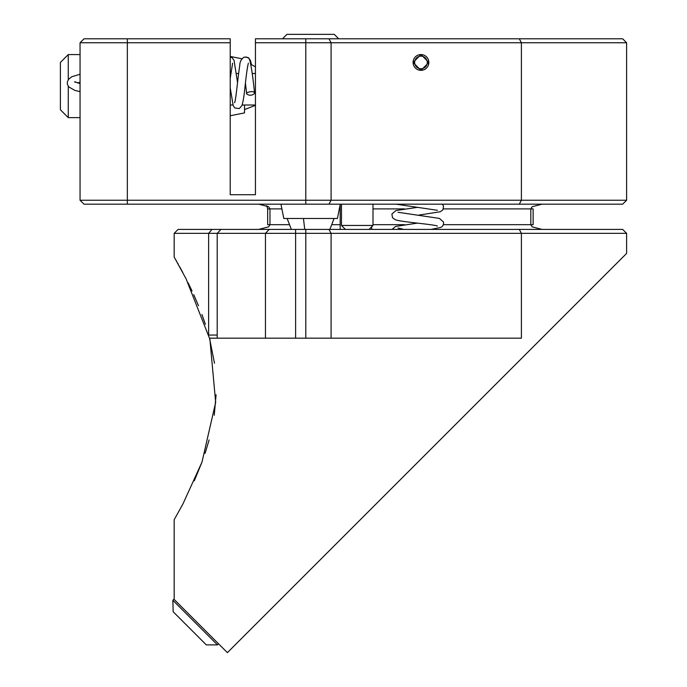 <?xml version="1.0" encoding="UTF-8"?>
<svg xmlns="http://www.w3.org/2000/svg" width="687" height="687" viewBox="0 0 687 687"><rect width="100%" height="100%" fill="white"/><g stroke="black" fill="none" stroke-linecap="round" stroke-linejoin="round"><path stroke-width="1.03" d="M519.295 204.176L521.399 200.235L626.613 200.235L622.671 204.176L83.994 204.176L80.053 200.235L127.344 200.235L127.344 42.749L80.053 42.749L80.053 200.235M267.655 208.908L269.965 208.908L269.965 224.675L267.655 224.675L267.655 208.908L266.771 205.662M281.893 208.908L269.965 208.908L268.634 206.735L258.767 204.176M305.792 204.176L305.792 200.235L127.344 200.235L127.344 204.176M83.994 38.807L80.053 42.749L83.994 38.807L127.344 38.807L127.344 42.749L230.214 42.749L230.214 194.722L255.435 194.722L255.435 42.749L305.792 42.749L305.792 200.235L331.091 200.235L331.091 42.749L521.399 42.749L521.399 200.235L331.091 200.235L328.979 204.176M542.017 204.176L532.142 206.727L530.819 208.908L530.819 224.675L532.142 226.847L542.017 229.398M626.613 200.235L626.613 42.749L622.671 38.807L255.435 38.807L255.435 42.749M413.085 62.457L420.968 54.574L428.851 62.457L420.968 70.332L413.085 62.457M420.968 70.332A7.883 7.883 0 0 0 428.834 62.045M80.053 165.163L80.053 101.315M443.424 208.908L533.129 208.908L533.129 224.675L443.407 224.675M539.183 340.855L227.388 652.65L626.613 253.426L227.388 652.65L174.292 599.553M626.613 233.34L521.399 233.34L521.399 338.176L331.091 338.176L331.091 233.34L328.979 229.398L622.671 229.398L626.613 233.34L626.613 253.426L578.866 301.172M209.801 338.176L215.666 402.35L201.978 462.136L182.922 503.983L174.172 519.716L174.172 598.935M194.318 480.78L201.969 462.162M205.061 453.394L209.114 439.955M214.25 415.223L216.087 394.75M214.499 363.277L209.604 338.657M205.361 324.255L201.944 314.509M198.5 305.706L193.734 294.663M192.042 291.005L188.032 282.683M182.742 272.421L179.719 266.839M178.319 264.323L177.581 263.009M176.628 261.318L175.795 259.849M328.979 229.398L211.974 229.398L208.633 233.34L217.204 233.34L217.204 335.05L208.633 335.05L208.633 233.34L174.172 233.34L174.172 257.032L186.074 278.81L209.483 338.176L295.608 338.176L295.608 233.34L265.457 233.34L265.457 338.176M626.613 42.749L521.399 42.749L519.295 38.807M305.792 38.807L305.792 42.749L331.091 42.749L328.979 38.807M258.767 229.398L268.634 226.847L269.965 224.675L288.746 224.675M230.214 42.749L230.214 38.807L127.344 38.807M519.295 229.398L521.399 233.34L305.792 233.34L305.792 338.176L331.091 338.176M305.792 338.176L295.608 338.176M211.974 229.398L178.113 229.398L174.172 233.34M217.204 335.05L217.178 338.176M220.974 229.398L217.204 233.34L265.457 233.34L269.227 229.398M295.608 229.398L295.608 233.34L305.792 233.34L305.792 229.398M280.949 204.176L283.808 218.483L337.411 218.483L340.271 204.176M338.717 38.807L334.26 34.35L286.968 34.35L282.512 38.807M68.271 86.219L68.271 117.632L60.387 109.748L60.387 62.457L68.271 54.574L68.271 79.666M230.214 115.76L244.52 112.9L244.52 105.017M217.461 644.887L206.315 644.887L173.167 611.748L172.866 600.301L217.461 644.887L218.543 643.805M341.465 204.176L341.465 225.456L372.998 225.456L372.998 204.176M254.276 93.75C251.751 95.656 249.226 95.725 246.71 93.956C244.847 92.505 253.898 90.134 254.525 92.951L254.276 93.75M401.242 229.398L403.552 229.398M420.169 54.608A7.883 7.883 0 0 1 428.808 61.65A7.883 7.883 0 0 1 421.766 70.297A7.883 7.883 0 0 1 413.119 63.256A7.883 7.883 0 0 1 420.169 54.608M427.237 61.813A6.303 6.303 0 0 1 418.383 68.202A6.303 6.303 0 0 1 417.275 57.339A6.303 6.303 0 0 1 427.237 61.813M404.583 208.908L372.998 208.908M340.168 208.908L339.326 208.908M404.591 224.675L372.998 224.675M340.168 224.675L332.474 224.675M303.456 218.483L304.745 229.398M329.863 229.398L334.088 218.483M287.132 218.483L291.365 229.398M68.271 117.632L80.053 117.632M68.271 54.574L80.053 54.574M241.893 58.773L230.214 56.437M244.52 109.576L255.435 105.351M255.435 66.854L250.867 64.303M172.866 600.301L174.18 598.987M371.701 229.398L371.701 226.753M340.168 229.398L340.168 204.683M369.056 229.398L372.998 225.456M345.406 229.398L341.465 225.456M255.435 73.492L252.232 73.492M238.629 73.492L236.465 73.492M255.435 105.017L242.125 105.017M232.97 105.017L230.214 105.017M251.494 64.578L250.394 60.362L248.505 57.76L245.791 56.952M237.556 82.663L234.061 60.362L232.172 57.768L230.214 56.987M248.385 63.221L248.385 63.213C247.466 66.356 246.324 74.359 244.967 87.232C244.083 95.957 243.069 102.071 241.927 105.566L239.325 108.563L234.868 107.996L233.219 105.678L230.214 87.953M232.61 63.23L230.214 78.378M254.525 92.951C253.091 78.284 251.528 67.42 249.819 60.344C249.244 57.914 247.226 56.892 243.782 57.27C241.085 59.4 239.737 62.182 239.746 65.634C238.063 75.845 235.796 101.126 234.585 102.698M246.71 93.956L245.431 83.196M80.053 82.268L77.408 82.947M80.053 74.248L71.852 76.721L68.648 79.16L67.283 82.148L67.446 84.501L68.82 86.931L74.84 90.401L80.053 91.654M80.053 83.634L74.711 81.701L75.029 82.354M418.031 215.237L440.333 211.733L442.909 209.861L443.553 206.177L442.316 204.176M437.413 226.049L437.43 226.057C433.205 224.228 399.259 221.841 395.128 219.625L392.535 217.727L391.882 214.052L395.978 210.54L417.421 207.354M437.43 210.291L396.055 204.176M431.067 229.398L440.307 227.509C442.6 226.813 443.69 225.01 443.587 222.099L439.44 218.414L397.996 212.274M392.019 229.398L395.609 226.427L417.43 223.12M402.737 229.072L397.971 228.032"/></g></svg>
